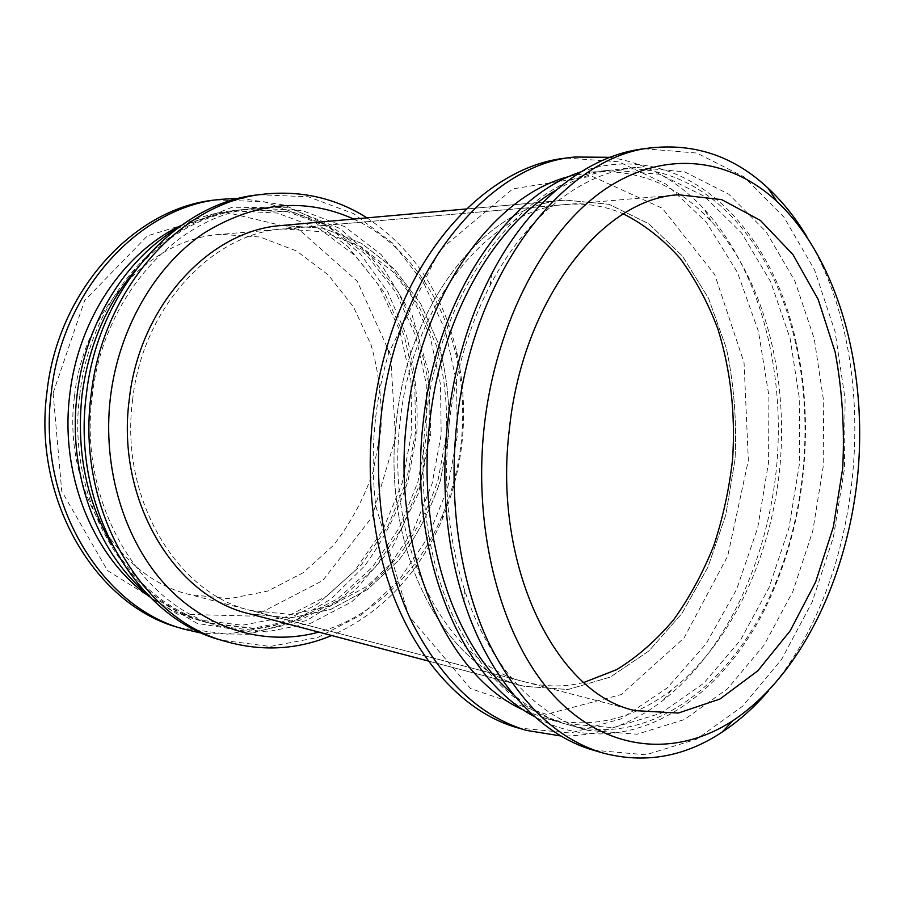 <?xml version="1.0" encoding="UTF-8"?>
<svg xmlns="http://www.w3.org/2000/svg" width="905" height="905" viewBox="0 0 905 905"><rect width="100%" height="100%" fill="white"/><g stroke="black" fill="none" stroke-linecap="round" stroke-linejoin="round"><path stroke-width="0.68" stroke-dasharray="4.53 3.39" d="M806.785 236.51C884.106 362.871 865.814 579.37 768.368 690.967M644.19 148.748L696.737 153.036L744.136 176.939L783.934 217.121L814.557 269.916L835.077 331.694L845.078 398.992L844.467 468.552L833.392 537.219L812.238 601.882L781.637 659.338L742.586 706.251L696.612 739.181L645.876 754.793L593.352 750.188M449.287 422.714C455.306 372.057 468.914 326.298 490.125 285.437C526.936 214.621 582.82 172.606 635.593 167.402L684.576 171.814L728.853 194.258L766.139 231.771L794.907 281.059L814.251 338.764L823.72 401.684L823.177 466.754L812.781 530.975L792.893 591.418L764.137 645.061L727.507 688.807L684.452 719.532L637.03 734.226L588.001 730.358C536.846 716.375 488.813 665.571 464.412 589.585C447.986 537.977 442.941 482.354 449.287 422.714M556.111 190.118C575.738 178.534 595.513 171.679 615.457 169.574C702.619 160.162 774.08 241.771 796.015 345.235C813.029 421.787 805.62 509.368 776.004 581.972C737.009 680.3 652.867 748.74 568.521 724.837C549.222 719.418 530.862 709.339 513.474 694.621M580.659 171.961C681.691 136.123 772.056 225.334 796.366 343.504C813.618 421.21 806.117 510.035 776.06 583.736C732.258 696.16 628.194 768.933 534.617 716.647M425.588 420.938C439.954 282.767 527.898 175.468 611.045 170.049L660.005 174.303L704.35 196.317L741.749 233.207L770.653 281.726L790.133 338.583L799.715 400.598L799.285 464.729L788.945 528.022L769.08 587.549L740.335 640.333L703.694 683.309L660.639 713.389L613.239 727.654L564.245 723.627C519.979 710.742 483.632 676.42 455.181 620.672C428.857 565.512 417.556 492.444 425.588 420.938M569.652 176.362L591.565 172.142C637.878 168.749 677.755 185.14 711.228 221.306C763.175 278.152 787.746 371.661 780.246 463.122C772.293 554.539 732.371 642.595 671.612 689.915C632.55 719.95 590.479 729.407 545.398 718.299L524.504 710.459M609.902 157.312C646.125 162.991 677.63 180.378 704.429 209.474C759.103 269.532 784.782 367.317 776.965 462.84C768.639 558.317 726.907 650.412 662.924 700.436C631.622 724.622 597.651 736.478 560.976 735.991M566.315 158.047L618.749 161.814L666.284 184.258L706.42 222.325L737.485 272.529L758.469 331.445L768.888 395.7L768.594 462.138L757.734 527.672L736.67 589.279L706.104 643.817L667.053 688.105L621.09 718.887L570.455 733.039L518.135 727.948M375.699 417.194C378.256 395.1 382.611 373.641 388.754 352.837L439.626 250.266L512.852 188.874L591.847 176.203L662.324 208.263L714.746 274.588L744.057 362.724L748.345 460.419L727.722 556.009L684.033 637.98L621.215 694.565L546.36 714.339L470.611 688.592L408.721 615.773L375.801 506.121C372.34 476.867 372.306 447.217 375.699 417.194M396.537 420.135C409.162 298.684 488.983 203.919 565.32 200.096L608.975 204.292L648.704 223.705L682.404 255.991L708.615 298.48L726.398 348.38C734.012 384.365 736.896 421.334 735.041 459.299L725.799 514.945L707.902 567.197L681.997 613.386L649.021 650.887L610.377 677.053L567.967 689.519L524.221 686.329C444.853 669.304 380.168 548.939 396.537 420.135C409.162 298.684 488.983 203.919 565.32 200.096L608.975 204.292L648.704 223.705L682.404 255.991L708.615 298.48L726.398 348.38C734.012 384.365 736.896 421.334 735.041 459.299L725.799 514.945L707.902 567.197L681.997 613.386L649.021 650.887L610.377 677.053L567.967 689.519L524.221 686.329C444.853 669.304 380.168 548.939 396.537 420.135M282.247 225.458L323.538 228.275L361.695 243.434L394.591 269.238L420.633 303.616L438.71 344.285C446.674 373.731 450.023 404.003 448.722 435.09L440.418 480.544C430.678 509.798 416.854 536.28 398.958 559.991L367.521 589.517L330.755 609.427L290.596 617.957L249.429 613.805L290.596 617.957L330.755 609.427L367.521 589.517L398.958 559.991C416.854 536.28 430.678 509.798 440.418 480.544L448.722 435.09C450.023 404.003 446.674 373.731 438.71 344.285L420.633 303.616L394.591 269.238L361.695 243.434L323.538 228.275L282.247 225.458M353.697 219.055C404.908 242.857 442.206 295.324 456.12 355.461C468.168 409.988 463.677 463.111 442.647 514.843C418.834 571.79 373.267 617.255 318.786 632.109M367 217.867C412.827 248.705 442.715 293.299 456.686 351.672C469.31 408.8 464.604 464.469 442.568 518.667C419.004 573.872 382.046 612.821 331.694 635.525M259.045 194.745L308.232 196.758L353.731 213.682L392.894 243.355L423.823 283.175L445.283 330.393L456.527 382.193L457.251 435.814L447.534 488.553L427.76 537.728L398.686 580.671L361.491 614.744L317.904 637.425L270.222 646.464L221.386 640.186M92.219 395.971C103.125 294.634 179.133 214.225 256.273 208.184L302.078 210.503L344.454 226.544L380.982 254.384L409.886 291.659L429.954 335.823L440.486 384.286L441.176 434.457L432.07 483.802L413.551 529.81L386.356 569.98L351.615 601.87L310.935 623.183L266.466 631.882L220.911 626.486C141.056 606.836 77.796 503.463 92.219 395.971M135.275 270.278C167.357 234.271 203.976 213.965 245.119 209.372L290.743 211.657L332.972 227.517L369.387 255.063L398.223 291.976L418.268 335.732L428.8 383.754L429.513 433.472L420.463 482.365L402.024 527.932L374.919 567.707L340.291 599.257L299.77 620.298L255.47 628.851L210.118 623.432C170.332 612.006 137.639 585.84 112.062 544.957M176.656 228.694L232.234 207.256L288.446 207.765L339.748 228.388L381.944 265.663L412.16 315.325L428.699 372.815L430.814 433.586L418.529 493.123L392.566 547.027L354.455 590.908L306.603 620.57L252.563 632.29L197.064 623.364L145.875 592.899M79.753 395.033C90.534 295.075 165.943 215.684 242.664 209.643L288.231 211.906L330.427 227.732L366.83 255.21L395.655 292.044L415.689 335.71L426.221 383.63L426.945 433.257L417.895 482.048L399.467 527.524L372.396 567.209L337.803 598.68L297.304 619.665L253.049 628.172L207.743 622.764C128.318 603.171 65.499 501.065 79.753 395.033M181.113 225.458C197.675 217.539 214.576 212.652 231.782 210.808L277.168 213.026L319.205 228.671L355.507 255.877L384.252 292.36L404.264 335.619L414.784 383.109L415.542 432.285L406.549 480.646L388.188 525.692L361.208 564.98L326.739 596.124L286.399 616.848L242.325 625.219L197.211 619.778C180.559 615.072 164.721 607.425 149.721 596.836M239.87 198.252L284.736 205.141L325.574 224.338L360.382 253.954L387.702 291.84L406.537 335.744C414.807 367.204 418.234 399.422 416.832 432.398L408.098 480.679C397.895 511.834 383.358 540.296 364.523 566.066L331.23 598.839L291.942 622.188L248.468 634.258L203.082 633.523M215.729 199.926L264.113 201.736L308.967 217.89L347.678 246.386L378.347 284.724L399.682 330.246L410.927 380.224L411.775 431.968L402.25 482.851L382.781 530.228L354.104 571.519L317.44 604.167L274.486 625.751L227.562 634.156L179.563 627.821M53.112 393.042L84.651 300.449L147.402 235.888L224.745 212.008L299.193 229.666L357.226 281.206L390.598 354.862L395.576 437.805L371.966 517.219L322.666 580.625L254.158 616.147L177.357 614.144L107.537 570.602L61.744 491.2L53.112 393.042M74.527 395.836C83.939 308.119 151.554 238.422 220.503 234.384L259.995 236.986L296.625 251.013L328.311 274.95L353.482 306.908L371.039 344.76C378.833 372.193 382.148 400.395 380.982 429.366L373.098 471.686C363.765 498.915 350.507 523.509 333.323 545.477L303.141 572.752L267.891 591.033L229.418 598.714L190.05 594.653C118.521 578.499 61.97 488.757 74.527 395.836M132.56 400.259C142.526 306.919 212.607 232.97 283.276 228.965L323.696 231.838L361.072 246.76L393.302 272.111L418.811 305.856L436.527 345.767C444.344 374.67 447.613 404.377 446.346 434.898L438.19 479.503C428.631 508.214 415.078 534.21 397.533 557.48L366.729 586.463L330.698 606.045L291.353 614.484L251.013 610.536C177.674 594.133 119.347 499.153 132.56 400.259M583.804 682.483C564.652 687.178 545.376 687.076 525.975 682.166C447.817 665.65 384.15 547.276 400.236 420.655C412.635 301.241 491.2 208.026 566.349 204.496C586.304 202.924 605.321 206.046 623.409 213.885M464.412 589.585L464.039 601.373M490.125 285.437L491.732 273.751M635.593 167.402L615.457 169.574M588.001 730.358L568.521 724.837M796.015 345.235L796.366 343.504M776.004 581.972L776.06 583.736M611.045 170.049L591.565 172.142M564.245 723.627L545.398 718.299M711.228 221.306L704.429 209.474M671.612 689.915L662.924 700.436M375.801 506.121L373.052 511.845M388.754 352.837L387.012 346.728M565.32 200.096L466.369 208.965L565.32 200.096M524.221 686.329L428.167 660.978L524.221 686.329M456.12 355.461L456.686 351.672M442.647 514.843L442.568 518.667M256.273 208.184L245.119 209.372M220.911 626.486L210.118 623.432M242.664 209.643L231.782 210.808M207.743 622.764L197.211 619.778M678.863 194.779L220.503 234.384M635.265 710.64L190.05 594.653M566.349 204.496L283.276 228.965M525.975 682.166L251.013 610.536"/><path stroke-width="1.36" d="M484.367 425.339C496.178 321.071 545.749 229.169 605.524 188.975C665.582 148.827 730.324 158.251 776.92 201.396C837.6 258.74 866.809 365.496 858.2 469.706C849.195 573.883 802.475 674.225 733.027 720.572C677.698 756.772 609.02 753.288 555.715 697.721C502.671 642.279 472.059 533.984 484.367 425.339M509.402 428.97C522.762 298.876 603.409 197.935 678.863 194.779L721.681 199.62L760.381 220.401L792.995 254.622L818.188 299.442L835.1 351.909C842.227 389.704 844.761 428.54 842.691 468.394L833.358 526.902L815.654 581.96L790.167 630.842L757.824 670.797L719.916 699.056L678.275 713.05L635.265 710.64C556.722 694.531 492.241 566.971 509.402 428.97M768.368 690.967C754.216 707.382 738.808 721.104 722.133 732.111C684.372 757.089 644.507 764.012 602.538 752.903C555.953 738.819 517.671 701.398 487.682 640.627C459.955 580.444 448.145 500.544 456.901 422.284C472.614 271.07 566.191 154.155 653.704 147.617C696.941 143.703 735.086 157.232 768.107 188.183C782.701 201.838 795.586 217.947 806.785 236.51M602.538 752.903L593.352 750.188C540.025 734.928 489.854 681.465 464.039 601.373C446.323 545.896 440.882 485.974 447.715 421.594C454.22 366.932 468.892 317.655 491.732 273.751C530.624 199.123 589.065 154.846 644.19 148.748L653.704 147.617M513.474 694.621C453.552 645.389 416.255 533.339 429.841 421.255C441.086 317.44 493.87 226.046 556.111 190.118M534.617 716.647C460.204 678.218 407.25 551.247 423.427 420.486C436.414 298.277 506.2 196.159 580.659 171.961M524.504 710.459C447.432 677.562 390.428 551.055 406.843 419.535C419.886 296.286 493.417 195.118 569.652 176.362M560.976 735.991L526.382 730.38C480.035 716.341 441.968 680.458 412.194 622.753C384.636 565.648 372.758 490.34 381.084 416.662C395.983 274.441 487.637 163.873 574.845 157.029L609.902 157.312M526.382 730.38L518.135 727.948C448.586 709 385.915 624.427 373.052 511.845C369.308 480.34 369.274 448.405 372.939 416.062C375.699 392.238 380.383 369.138 387.012 346.728C418.596 237.913 494.56 165.049 566.315 158.047L574.845 157.029M129.223 399.818C139.359 304.928 210.492 229.757 282.247 225.458C210.492 229.757 139.359 304.928 129.223 399.818C115.783 500.363 174.97 596.927 249.429 613.805C174.97 596.927 115.783 500.363 129.223 399.818M318.786 632.109C267.495 646.125 209.587 631.192 167.086 586.678C124.811 542.084 101.914 469.028 110.421 397.329C118.702 328.753 154.879 266.76 202.822 233.863C254.113 201.849 304.408 196.917 353.697 219.055M331.694 635.525C297.756 649.666 262.654 651.713 226.408 641.679C142.334 619.97 75.726 509.832 91.077 395.168C102.74 287.157 182.923 201.442 264.249 194.123C301.659 190.31 335.913 198.229 367 217.867M226.408 641.679L221.386 640.186C137.481 618.511 71.043 508.882 86.337 394.818C97.944 287.36 177.878 202.053 259.045 194.745L264.249 194.123M112.062 544.957C86.213 500.737 76.201 450.814 82.004 395.202C88.441 346.377 106.202 304.725 135.275 270.278M145.875 592.899C96.247 550.67 67.355 471.72 77.14 394.625C85.296 323.571 125.15 259.52 176.656 228.694M149.721 596.836C94.007 558.498 59.334 475.736 69.821 394.286C78.384 318.718 124.302 252.009 181.113 225.458M203.082 633.523L184.201 629.19C101.62 607.741 36.539 501.913 51.336 392.216C62.547 288.876 140.637 206.634 220.537 199.349L239.87 198.252M184.201 629.19L179.563 627.821C97.152 606.395 32.252 501.053 46.981 391.899C58.135 289.057 135.999 207.2 215.729 199.926L220.537 199.349M623.409 213.885C644.371 224.553 663.252 239.361 680.028 258.298C695.379 279.17 707.993 302.723 717.869 328.934C730.652 370.179 735.561 413.562 732.609 459.095C729.238 488.938 722.948 517.818 713.751 545.738C702.981 572.729 689.678 597.323 673.818 619.54C656.657 640.016 637.629 656.702 616.746 669.61L583.804 682.483M776.92 201.396L768.107 188.183M733.027 720.572L722.133 732.111M466.369 208.965L282.247 225.458L466.369 208.965M428.167 660.978L249.429 613.805L428.167 660.978"/></g></svg>
